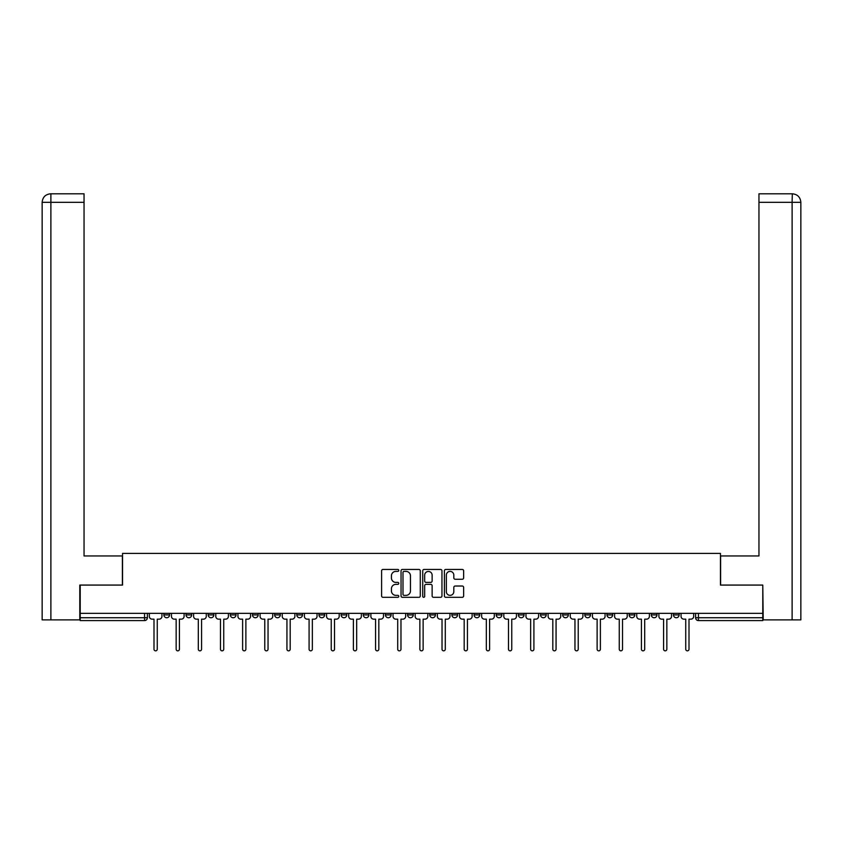 <?xml version="1.0" encoding="UTF-8"?>
<svg xmlns="http://www.w3.org/2000/svg" width="843" height="843" viewBox="0 0 843 843"><rect width="100%" height="100%" fill="white"/><g stroke="black" fill="none" stroke-linecap="round" stroke-linejoin="round"><path stroke-width="1.26" d="M398.781 570.405A0.98 0.98 0 0 0 397.801 569.436L382.985 569.436A1.391 1.391 0 0 0 381.594 570.827L381.594 595.917A1.391 1.391 0 0 0 382.985 597.318L397.801 597.318A0.98 0.98 0 0 0 398.781 596.338A0.98 0.98 0 0 0 397.801 595.358L395.883 595.358A4.457 4.457 0 0 1 391.426 590.901L391.426 588.814A4.457 4.457 0 0 1 395.883 584.347L397.801 584.347A0.98 0.98 0 0 0 398.781 583.377A0.98 0.98 0 0 0 397.801 582.397L395.883 582.397A4.457 4.457 0 0 1 391.426 577.94L391.426 575.843A4.457 4.457 0 0 1 395.883 571.385L397.801 571.385A0.98 0.98 0 0 0 398.781 570.405M606.981 614.905L606.981 613.346L606.981 614.905A2.845 2.845 0 0 0 609.826 617.74A2.845 2.845 0 0 1 606.981 614.905L612.671 614.905A2.845 2.845 0 0 1 609.826 617.74A2.845 2.845 0 0 0 612.671 614.905L612.671 613.346L612.671 614.905M407.58 613.346L407.58 614.905L413.26 614.905A2.845 2.845 0 0 1 410.425 617.74A2.845 2.845 0 0 1 407.58 614.905L407.58 613.346M341.109 613.346L341.109 614.905L346.8 614.905A2.845 2.845 0 0 1 343.955 617.74A2.845 2.845 0 0 1 341.109 614.905L341.109 613.346M296.799 613.346L296.799 614.905L302.479 614.905A2.845 2.845 0 0 1 299.644 617.74A2.845 2.845 0 0 1 296.799 614.905L296.799 613.346M274.649 613.346L274.649 614.905L280.329 614.905A2.845 2.845 0 0 1 277.484 617.74A2.845 2.845 0 0 1 274.649 614.905L274.649 613.346M230.329 613.346L230.329 614.905L236.019 614.905A2.845 2.845 0 0 1 233.174 617.74A2.845 2.845 0 0 1 230.329 614.905L230.329 613.346M462.238 579.257A1.391 1.391 0 0 0 463.639 577.866L463.639 570.827A1.391 1.391 0 0 0 462.238 569.436L445.789 569.436A1.391 1.391 0 0 0 444.398 570.827L444.398 595.917A1.391 1.391 0 0 0 445.789 597.318L462.238 597.318A1.391 1.391 0 0 0 463.639 595.917L463.639 587.413A1.391 1.391 0 0 0 462.238 586.022L455.199 586.022A1.391 1.391 0 0 0 453.808 587.413L453.808 591.638A3.73 3.73 0 0 1 450.078 595.358A3.73 3.73 0 0 1 446.347 591.638L446.347 575.116A3.73 3.73 0 0 1 450.078 571.385A3.73 3.73 0 0 1 453.808 575.116L453.808 577.866A1.391 1.391 0 0 0 455.199 579.257L462.238 579.257M50.886 619.879L42.15 619.879L42.15 202.32C42.656 197.146 45.501 194.301 50.664 193.795L84.047 193.795L84.047 202.32L50.886 202.32L50.886 619.879L79.79 619.879L79.79 585.074L122.541 585.074L122.541 553.408L720.459 553.408L720.459 585.074L762.789 585.074L762.789 613.346L80.211 613.346L80.211 617.74L147.388 617.74L147.388 613.346L147.388 617.74A2.845 2.845 0 0 1 144.553 620.585L80.211 620.585L80.211 617.74M80.211 585.074L80.211 613.346M420.278 570.827A1.391 1.391 0 0 0 418.887 569.436L402.438 569.436A1.391 1.391 0 0 0 401.047 570.827L401.047 595.917A1.391 1.391 0 0 0 402.438 597.318L418.887 597.318A1.391 1.391 0 0 0 420.278 595.917L420.278 570.827M424.113 569.436L440.562 569.436A1.391 1.391 0 0 1 441.953 570.827L441.953 595.917A1.391 1.391 0 0 1 440.562 597.318L433.523 597.318A1.391 1.391 0 0 1 432.132 595.917L432.132 585.748A1.391 1.391 0 0 0 430.731 584.347L426.063 584.347A1.391 1.391 0 0 0 424.672 585.748L424.672 596.338A0.98 0.98 0 0 1 423.692 597.318A0.98 0.98 0 0 1 422.722 596.338L422.722 570.827A1.391 1.391 0 0 1 424.113 569.436M695.612 613.346L695.612 617.74L762.789 617.74L762.789 620.585L698.447 620.585A2.845 2.845 0 0 1 695.612 617.74M762.789 613.346L762.789 617.74M673.452 613.346L673.452 614.905L679.131 614.905L679.131 613.346L679.131 614.905A2.845 2.845 0 0 1 676.297 617.74A2.845 2.845 0 0 1 673.452 614.905A2.845 2.845 0 0 0 676.297 617.74M656.982 613.346L656.982 614.905A2.845 2.845 0 0 1 654.136 617.74A2.845 2.845 0 0 1 651.302 614.905L656.982 614.905M651.302 613.346L651.302 614.905M629.141 613.346L629.141 614.905L634.821 614.905L634.821 613.346L634.821 614.905A2.845 2.845 0 0 1 631.987 617.74A2.845 2.845 0 0 1 629.141 614.905A2.845 2.845 0 0 0 631.987 617.74M584.831 613.346L584.831 614.905L590.511 614.905L590.511 613.346L590.511 614.905A2.845 2.845 0 0 1 587.666 617.74A2.845 2.845 0 0 1 584.831 614.905A2.845 2.845 0 0 0 587.666 617.74M568.351 614.905L568.351 613.346L568.351 614.905A2.845 2.845 0 0 1 565.516 617.74A2.845 2.845 0 0 1 562.671 614.905L568.351 614.905A2.845 2.845 0 0 1 565.516 617.74M562.671 613.346L562.671 614.905M546.201 613.346L546.201 614.905A2.845 2.845 0 0 1 543.356 617.74A2.845 2.845 0 0 1 540.521 614.905L546.201 614.905A2.845 2.845 0 0 1 543.356 617.74M540.521 613.346L540.521 614.905M524.04 613.346L524.04 614.905A2.845 2.845 0 0 1 521.206 617.74A2.845 2.845 0 0 1 518.361 614.905L524.04 614.905M518.361 613.346L518.361 614.905M501.891 613.346L501.891 614.905A2.845 2.845 0 0 1 499.045 617.74A2.845 2.845 0 0 1 496.2 614.905L501.891 614.905M496.2 613.346L496.2 614.905M479.73 613.346L479.73 614.905A2.845 2.845 0 0 1 476.885 617.74A2.845 2.845 0 0 1 474.051 614.905L479.73 614.905M474.051 613.346L474.051 614.905M457.57 613.346L457.57 614.905A2.845 2.845 0 0 1 454.735 617.74A2.845 2.845 0 0 1 451.89 614.905A2.845 2.845 0 0 0 454.735 617.74M451.89 613.346L451.89 614.905L457.57 614.905M435.42 613.346L435.42 614.905A2.845 2.845 0 0 1 432.575 617.74A2.845 2.845 0 0 1 429.74 614.905A2.845 2.845 0 0 0 432.575 617.74M429.74 613.346L429.74 614.905L435.42 614.905M413.26 613.346L413.26 614.905A2.845 2.845 0 0 1 410.425 617.74M391.11 613.346L391.11 614.905A2.845 2.845 0 0 1 388.265 617.74A2.845 2.845 0 0 1 385.43 614.905L391.11 614.905M385.43 613.346L385.43 614.905M368.949 613.346L368.949 614.905A2.845 2.845 0 0 1 366.115 617.74A2.845 2.845 0 0 1 363.27 614.905L368.949 614.905L368.949 613.346M363.27 613.346L363.27 614.905M346.8 613.346L346.8 614.905M324.639 613.346L324.639 614.905A2.845 2.845 0 0 1 321.794 617.74A2.845 2.845 0 0 1 318.96 614.905L324.639 614.905L324.639 613.346M318.96 613.346L318.96 614.905M302.479 613.346L302.479 614.905L302.479 613.346M280.329 614.905L280.329 613.346L280.329 614.905A2.845 2.845 0 0 1 277.484 617.74M258.169 613.346L258.169 614.905A2.845 2.845 0 0 1 255.334 617.74A2.845 2.845 0 0 1 252.489 614.905A2.845 2.845 0 0 0 255.334 617.74A2.845 2.845 0 0 0 258.169 614.905L258.169 613.346M252.489 613.346L252.489 614.905L258.169 614.905M236.019 613.346L236.019 614.905M213.859 613.346L213.859 614.905A2.845 2.845 0 0 1 211.013 617.74A2.845 2.845 0 0 1 208.179 614.905A2.845 2.845 0 0 0 211.013 617.74A2.845 2.845 0 0 0 213.859 614.905L208.179 614.905L208.179 613.346M186.018 613.346L186.018 614.905L191.698 614.905L191.698 613.346L191.698 614.905A2.845 2.845 0 0 1 188.864 617.74A2.845 2.845 0 0 1 186.018 614.905A2.845 2.845 0 0 0 188.864 617.74M163.869 613.346L163.869 614.905L169.548 614.905L169.548 613.346L169.548 614.905A2.845 2.845 0 0 1 166.703 617.74A2.845 2.845 0 0 1 163.869 614.905A2.845 2.845 0 0 0 166.703 617.74M403.966 571.385A0.98 0.98 0 0 0 402.996 572.365L402.996 594.389A0.98 0.98 0 0 0 403.966 595.358L405.989 595.358A4.457 4.457 0 0 0 410.457 590.901L410.457 575.843A4.457 4.457 0 0 0 405.989 571.385L403.966 571.385M432.132 575.179A3.73 3.73 0 0 0 428.402 571.459A3.73 3.73 0 0 0 424.672 575.179L424.672 581.006A1.391 1.391 0 0 0 426.063 582.397L430.731 582.397A1.391 1.391 0 0 0 432.132 581.006L432.132 575.179M149.306 616.328L149.306 613.346L149.306 616.328A2.845 2.845 48.4 0 0 152.151 619.162L153.995 619.162L153.995 649.205A1.633 1.633 48.4 0 0 155.628 650.838A1.633 1.633 48.4 0 0 157.262 649.205L157.262 619.162L159.106 619.162A2.845 2.845 48.4 0 0 161.951 616.328L161.951 613.346M152.151 619.162L153.995 619.162L153.995 649.205M157.262 649.205L157.262 619.162L159.106 619.162M171.466 616.328L171.466 613.346L171.466 616.328A2.845 2.845 48.4 0 0 174.301 619.162L176.155 619.162L176.155 649.205A1.633 1.633 48.4 0 0 177.789 650.838A1.633 1.633 48.4 0 0 179.422 649.205L179.422 619.162L181.266 619.162A2.845 2.845 48.4 0 0 184.101 616.328L184.101 613.346M193.616 616.328L193.616 613.346L193.616 616.328A2.845 2.845 48.4 0 0 196.461 619.162L198.305 619.162L198.305 649.205A1.633 1.633 48.4 0 0 199.939 650.838A1.633 1.633 48.4 0 0 201.572 649.205L201.572 619.162L203.416 619.162A2.845 2.845 48.4 0 0 206.261 616.328L206.261 613.346M122.393 585.074L122.393 555.958L84.047 555.958L84.047 202.32M50.886 193.795L50.886 202.32L42.15 202.32L42.15 534.662L42.15 202.32C42.645 197.146 45.49 194.311 50.675 193.795M720.607 585.074L720.607 555.958L758.953 555.958L758.953 193.795L792.315 193.795L792.114 202.32L758.953 202.32M800.85 534.662L800.85 202.32L800.85 619.879L763.21 619.879L762.789 585.074M792.114 619.879L792.114 202.32L800.85 202.32C800.344 197.146 797.499 194.301 792.336 193.795M174.301 619.162L176.155 619.162L176.155 649.205M179.422 649.205L179.422 619.162L181.266 619.162M196.461 619.162L198.305 619.162L198.305 649.205M201.572 649.205L201.572 619.162L203.416 619.162M215.776 616.328L215.776 613.346L215.776 616.328A2.845 2.845 48.4 0 0 218.622 619.162L220.466 619.162L220.466 649.205A1.633 1.633 48.4 0 0 222.099 650.838A1.633 1.633 48.4 0 0 223.732 649.205L223.732 619.162L225.576 619.162A2.845 2.845 48.4 0 0 228.421 616.328L228.421 613.346M237.937 616.328L237.937 613.346L237.937 616.328A2.845 2.845 48.4 0 0 240.771 619.162L242.615 619.162L242.615 649.205A1.633 1.633 48.4 0 0 244.249 650.838A1.633 1.633 48.4 0 0 245.882 649.205L245.882 619.162L247.737 619.162A2.845 2.845 48.4 0 0 250.571 616.328L250.571 613.346M260.087 616.328L260.087 613.346L260.087 616.328A2.845 2.845 48.4 0 0 262.932 619.162L264.776 619.162L264.776 649.205A1.633 1.633 48.4 0 0 266.409 650.838A1.633 1.633 48.4 0 0 268.042 649.205L268.042 619.162L269.886 619.162A2.845 2.845 48.4 0 0 272.732 616.328L272.732 613.346M218.622 619.162L220.466 619.162L220.466 649.205M223.732 649.205L223.732 619.162L225.576 619.162M240.771 619.162L242.615 619.162L242.615 649.205M245.882 649.205L245.882 619.162L247.737 619.162M262.932 619.162L264.776 619.162L264.776 649.205M268.042 649.205L268.042 619.162L269.886 619.162M282.247 616.328L282.247 613.346L282.247 616.328A2.845 2.845 48.4 0 0 285.082 619.162L286.936 619.162L286.936 649.205A1.633 1.633 48.4 0 0 288.569 650.838A1.633 1.633 48.4 0 0 290.192 649.205L290.192 619.162L292.047 619.162A2.845 2.845 48.4 0 0 294.881 616.328L294.881 613.346M285.082 619.162L286.936 619.162L286.936 649.205M290.192 649.205L290.192 619.162L292.047 619.162M304.397 616.328L304.397 613.346L304.397 616.328A2.845 2.845 48.4 0 0 307.242 619.162L309.086 619.162L309.086 649.205A1.633 1.633 48.4 0 0 310.719 650.838A1.633 1.633 48.4 0 0 312.353 649.205L312.353 619.162L314.197 619.162A2.845 2.845 48.4 0 0 317.042 616.328L317.042 613.346M307.242 619.162L309.086 619.162L309.086 649.205M312.353 649.205L312.353 619.162L314.197 619.162M326.557 616.328L326.557 613.346L326.557 616.328A2.845 2.845 48.4 0 0 329.392 619.162L331.246 619.162L331.246 649.205A1.633 1.633 48.4 0 0 332.88 650.838A1.633 1.633 48.4 0 0 334.513 649.205L334.513 619.162L336.357 619.162A2.845 2.845 48.4 0 0 339.192 616.328L339.192 613.346M329.392 619.162L331.246 619.162L331.246 649.205M334.513 649.205L334.513 619.162L336.357 619.162M348.707 616.328L348.707 613.346L348.707 616.328A2.845 2.845 48.4 0 0 351.552 619.162L353.396 619.162L353.396 649.205A1.633 1.633 48.4 0 0 355.029 650.838A1.633 1.633 48.4 0 0 356.663 649.205L356.663 619.162L358.507 619.162A2.845 2.845 48.4 0 0 361.352 616.328L361.352 613.346M351.552 619.162L353.396 619.162L353.396 649.205M356.663 649.205L356.663 619.162L358.507 619.162M370.867 616.328L370.867 613.346L370.867 616.328A2.845 2.845 48.4 0 0 373.712 619.162L375.556 619.162L375.556 649.205A1.633 1.633 48.4 0 0 377.19 650.838A1.633 1.633 48.4 0 0 378.823 649.205L378.823 619.162L380.667 619.162A2.845 2.845 48.4 0 0 383.512 616.328L383.512 613.346M373.712 619.162L375.556 619.162L375.556 649.205M378.823 649.205L378.823 619.162L380.667 619.162M393.028 616.328L393.028 613.346L393.028 616.328A2.845 2.845 48.4 0 0 395.862 619.162L397.706 619.162L397.706 649.205A1.633 1.633 48.4 0 0 399.34 650.838A1.633 1.633 48.4 0 0 400.973 649.205L400.973 619.162L402.828 619.162A2.845 2.845 48.4 0 0 405.662 616.328L405.662 613.346M395.862 619.162L397.706 619.162L397.706 649.205M400.973 649.205L400.973 619.162L402.828 619.162M415.178 616.328L415.178 613.346L415.178 616.328A2.845 2.845 48.4 0 0 418.023 619.162L419.867 619.162L419.867 649.205A1.633 1.633 48.4 0 0 421.5 650.838A1.633 1.633 48.4 0 0 423.133 649.205L423.133 619.162L424.977 619.162A2.845 2.845 48.4 0 0 427.822 616.328L427.822 613.346M418.023 619.162L419.867 619.162L419.867 649.205M423.133 649.205L423.133 619.162L424.977 619.162M437.338 616.328L437.338 613.346L437.338 616.328A2.845 2.845 48.4 0 0 440.172 619.162L442.027 619.162L442.027 649.205A1.633 1.633 48.4 0 0 443.66 650.838A1.633 1.633 48.4 0 0 445.294 649.205L445.294 619.162L447.138 619.162A2.845 2.845 48.4 0 0 449.972 616.328L449.972 613.346M440.172 619.162L442.027 619.162L442.027 649.205M445.294 649.205L445.294 619.162L447.138 619.162M459.488 616.328L459.488 613.346L459.488 616.328A2.845 2.845 48.4 0 0 462.333 619.162L464.177 619.162L464.177 649.205A1.633 1.633 48.4 0 0 465.81 650.838A1.633 1.633 48.4 0 0 467.444 649.205L467.444 619.162L469.288 619.162A2.845 2.845 48.4 0 0 472.133 616.328L472.133 613.346M462.333 619.162L464.177 619.162L464.177 649.205M467.444 649.205L467.444 619.162L469.288 619.162M481.648 616.328L481.648 613.346L481.648 616.328A2.845 2.845 48.4 0 0 484.493 619.162L486.337 619.162L486.337 649.205A1.633 1.633 48.4 0 0 487.971 650.838A1.633 1.633 48.4 0 0 489.604 649.205L489.604 619.162L491.448 619.162A2.845 2.845 48.4 0 0 494.293 616.328L494.293 613.346M484.493 619.162L486.337 619.162L486.337 649.205M489.604 649.205L489.604 619.162L491.448 619.162M503.808 616.328L503.808 613.346L503.808 616.328A2.845 2.845 48.4 0 0 506.643 619.162L508.487 619.162L508.487 649.205A1.633 1.633 48.4 0 0 510.12 650.838A1.633 1.633 48.4 0 0 511.754 649.205L511.754 619.162L513.608 619.162A2.845 2.845 48.4 0 0 516.443 616.328L516.443 613.346M506.643 619.162L508.487 619.162L508.487 649.205M511.754 649.205L511.754 619.162L513.608 619.162M525.958 616.328L525.958 613.346L525.958 616.328A2.845 2.845 48.4 0 0 528.803 619.162L530.647 619.162L530.647 649.205A1.633 1.633 48.4 0 0 532.281 650.838A1.633 1.633 48.4 0 0 533.914 649.205L533.914 619.162L535.758 619.162A2.845 2.845 48.4 0 0 538.603 616.328L538.603 613.346M528.803 619.162L530.647 619.162L530.647 649.205M533.914 649.205L533.914 619.162L535.758 619.162M548.119 616.328L548.119 613.346L548.119 616.328A2.845 2.845 48.4 0 0 550.953 619.162L552.808 619.162L552.808 649.205A1.633 1.633 48.4 0 0 554.431 650.838A1.633 1.633 48.4 0 0 556.064 649.205L556.064 619.162L557.918 619.162A2.845 2.845 48.4 0 0 560.753 616.328L560.753 613.346M550.953 619.162L552.808 619.162L552.808 649.205M556.064 649.205L556.064 619.162L557.918 619.162M570.268 616.328L570.268 613.346L570.268 616.328A2.845 2.845 48.4 0 0 573.114 619.162L574.958 619.162L574.958 649.205A1.633 1.633 48.4 0 0 576.591 650.838A1.633 1.633 48.4 0 0 578.224 649.205L578.224 619.162L580.068 619.162A2.845 2.845 48.4 0 0 582.913 616.328L582.913 613.346M573.114 619.162L574.958 619.162L574.958 649.205M578.224 649.205L578.224 619.162L580.068 619.162M592.429 616.328L592.429 613.346L592.429 616.328A2.845 2.845 48.4 0 0 595.263 619.162L597.118 619.162L597.118 649.205A1.633 1.633 48.4 0 0 598.751 650.838A1.633 1.633 48.4 0 0 600.385 649.205L600.385 619.162L602.229 619.162A2.845 2.845 48.4 0 0 605.063 616.328L605.063 613.346M595.263 619.162L597.118 619.162L597.118 649.205M600.385 649.205L600.385 619.162L602.229 619.162M614.579 616.328L614.579 613.346L614.579 616.328A2.845 2.845 48.4 0 0 617.424 619.162L619.268 619.162L619.268 649.205A1.633 1.633 48.4 0 0 620.901 650.838A1.633 1.633 48.4 0 0 622.534 649.205L622.534 619.162L624.378 619.162A2.845 2.845 48.4 0 0 627.224 616.328L627.224 613.346M617.424 619.162L619.268 619.162L619.268 649.205M622.534 649.205L622.534 619.162L624.378 619.162M636.739 616.328L636.739 613.346L636.739 616.328A2.845 2.845 48.4 0 0 639.584 619.162L641.428 619.162L641.428 649.205A1.633 1.633 48.4 0 0 643.061 650.838A1.633 1.633 48.4 0 0 644.695 649.205L644.695 619.162L646.539 619.162A2.845 2.845 48.4 0 0 649.384 616.328L649.384 613.346M639.584 619.162L641.428 619.162L641.428 649.205M644.695 649.205L644.695 619.162L646.539 619.162M658.899 616.328L658.899 613.346L658.899 616.328A2.845 2.845 48.4 0 0 661.734 619.162L663.578 619.162L663.578 649.205A1.633 1.633 48.4 0 0 665.211 650.838A1.633 1.633 48.4 0 0 666.845 649.205L666.845 619.162L668.699 619.162A2.845 2.845 48.4 0 0 671.534 616.328L671.534 613.346M661.734 619.162L663.578 619.162L663.578 649.205M666.845 649.205L666.845 619.162L668.699 619.162M681.049 616.328L681.049 613.346L681.049 616.328A2.845 2.845 48.4 0 0 683.894 619.162L685.738 619.162L685.738 649.205A1.633 1.633 48.4 0 0 687.372 650.838A1.633 1.633 48.4 0 0 689.005 649.205L689.005 619.162L690.849 619.162A2.845 2.845 48.4 0 0 693.694 616.328L693.694 613.346M683.894 619.162L685.738 619.162L685.738 649.205M689.005 649.205L689.005 619.162L690.849 619.162M144.553 613.346L144.553 620.585M698.447 613.346L698.447 620.585M42.15 202.32L42.15 534.662"/></g></svg>
